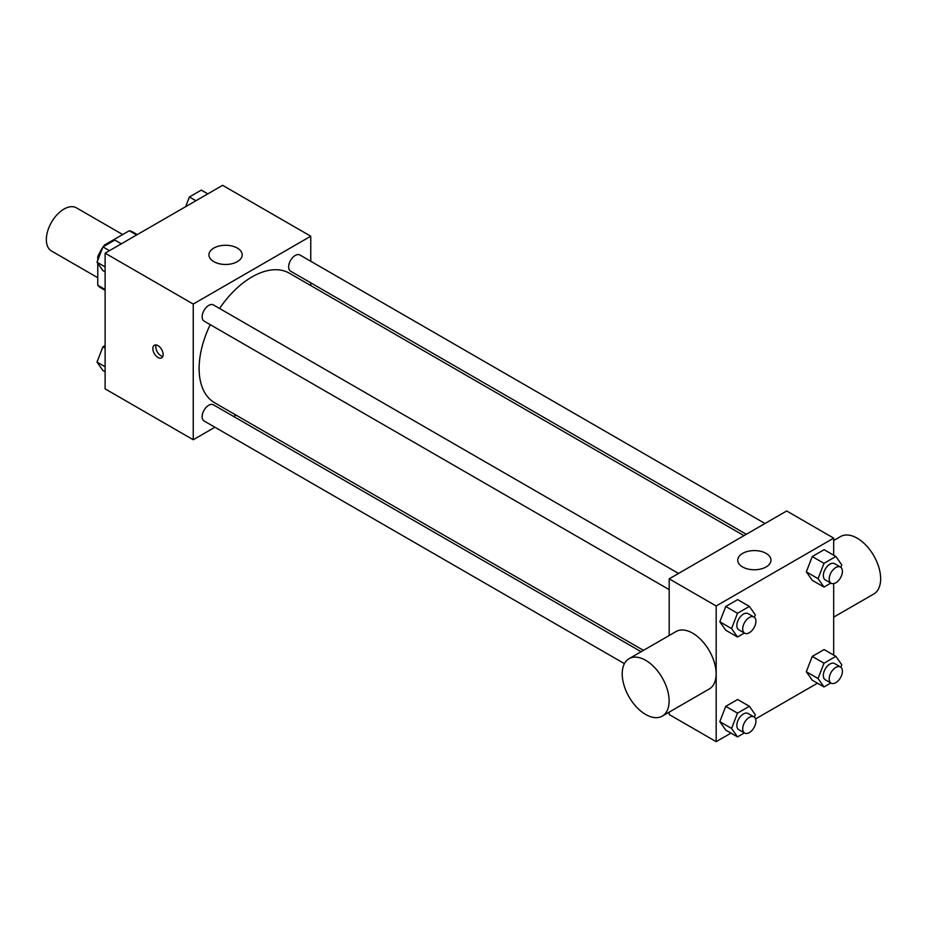 <?xml version="1.0" encoding="UTF-8"?>
<svg xmlns="http://www.w3.org/2000/svg" width="927" height="927" viewBox="0 0 927 927"><rect width="100%" height="100%" fill="white"/><g stroke="black" fill="none" stroke-linecap="round" stroke-linejoin="round"><path stroke-width="1.39" d="M122.688 234.543L76.443 207.845A24.925 14.392 120 0 0 57.231 214.519A24.925 14.392 120 0 0 46.35 239.606A24.925 14.392 120 0 0 51.518 251.02L97.764 277.718M105.319 245.528L104.496 245.052L129.224 230.777A32.178 18.575 120 0 1 132.943 232.098L137.277 234.601M105.11 289.502L97.764 285.273A32.178 18.575 120 0 0 100.776 287.822L105.11 290.325M97.764 285.273L97.764 263.291M97.764 260.22L97.764 256.709A32.178 18.575 120 0 1 102.63 247.683M104.496 245.052A32.178 18.575 120 0 0 103.303 246.686M98.876 257.347L97.764 256.709M136.57 235.018L129.224 230.777M214.925 427.231L193.245 439.757L105.11 388.865L105.11 253.175L222.619 185.33L310.754 236.211L310.754 261.252M235.968 415.087L233.604 416.455M210.232 324.659A74.786 43.175 120 0 0 199.12 368.517A74.786 43.175 120 0 0 214.612 402.747L643.477 650.36M743.952 535.655L289.386 273.222A74.786 43.175 120 0 0 219.572 308.471M310.754 282.828L310.754 285.551M193.245 439.757L193.245 304.056L310.754 236.211M765.007 523.512L299.919 254.995A9.34 5.388 120 0 0 292.712 257.497A9.34 5.388 120 0 0 288.645 266.895A9.34 5.388 120 0 0 290.58 271.171L746.328 534.3M641.113 651.716L213.419 404.798A9.34 5.388 120 0 0 206.223 407.301A9.34 5.388 120 0 0 202.144 416.698A9.34 5.388 120 0 0 204.079 420.974L624.416 663.651M669.178 589.618L204.079 321.101A9.34 5.388 -60 0 1 204.079 310.325A9.34 5.388 -60 0 1 213.419 304.925L678.518 573.442M193.245 304.056L105.11 253.175M213.813 261.657A16.616 9.594 180 0 1 208.934 254.879A16.616 9.594 180 0 1 225.562 245.273A16.616 9.594 180 0 1 242.179 254.879A16.616 9.594 180 0 1 231.924 263.743A16.616 9.594 180 0 1 213.813 261.657M163.129 354.52A7.265 4.195 60 0 1 161.622 357.857A7.265 4.195 60 0 1 154.357 353.65A7.265 4.195 60 0 1 154.357 345.261A7.265 4.195 60 0 1 159.954 347.208A7.265 4.195 60 0 1 163.129 354.52M162.793 356.455A7.265 4.195 60 0 1 157.312 351.947A7.265 4.195 60 0 1 156.153 344.948M730.986 733.118L716.177 741.67L669.178 714.532L669.178 712.121M669.178 635.516L669.178 578.842L786.687 510.986L833.686 538.135L833.686 555.227M817.475 683.187L755.575 718.923M812.237 580.302L806.305 571.855L812.237 556.548L824.115 549.699L812.237 556.548L806.305 571.855L812.237 580.302L823.999 587.081L818.054 578.633L823.999 563.338L835.864 556.478L841.809 564.925L840.859 567.347M725.748 730.105L719.816 721.658L725.748 706.351L737.625 699.503L725.748 706.351L719.816 721.658L725.748 730.105L737.51 736.884L731.565 728.437L737.51 713.141L749.375 706.281L755.32 714.729L754.369 717.15M833.686 583.616L833.686 655.099M716.177 741.67L716.177 605.98L833.686 538.135M812.237 680.163L806.305 671.727L812.237 656.42L824.115 649.572L812.237 656.42L806.305 671.727L812.237 680.163L823.999 686.953L818.054 678.506L823.999 663.211L835.864 656.351L841.809 664.798L840.859 667.22M725.748 630.233L719.816 621.785L725.748 606.49L737.625 599.63L725.748 606.49L719.816 621.785L725.748 630.233L737.51 637.011L731.565 628.576L737.51 613.268L749.375 606.42L755.32 614.856L754.369 617.289M716.177 605.98L669.178 578.842M742.62 566.965A16.616 9.594 180 0 1 737.753 560.175A16.616 9.594 180 0 1 754.369 550.58A16.616 9.594 180 0 1 770.986 560.175A16.616 9.594 180 0 1 760.731 569.039A16.616 9.594 180 0 1 742.62 566.965M629.085 658.668L676.084 631.53A33.175 19.154 60 0 1 701.646 640.418A33.175 19.154 60 0 1 716.131 673.79A33.175 19.154 60 0 1 709.259 688.981L662.26 716.119A33.175 19.154 60 0 1 629.085 696.965A33.175 19.154 60 0 1 629.085 658.668A33.175 19.154 60 0 1 654.647 667.556A33.175 19.154 60 0 1 669.12 700.928A33.175 19.154 60 0 1 662.26 716.119M833.686 617.139L873.779 593.998A33.175 19.154 -120 0 0 873.779 555.69A33.175 19.154 -120 0 0 840.604 536.536L833.686 540.534M744.381 633.048L737.51 637.011M753.987 617.023L748.112 613.628A9.34 5.388 120 0 0 740.916 616.131A9.34 5.388 120 0 0 736.838 625.528A9.34 5.388 120 0 0 738.773 629.804L744.648 633.199A9.34 5.388 120 0 0 753.987 627.799A9.34 5.388 120 0 0 753.987 617.023A9.34 5.388 120 0 0 746.791 619.526A9.34 5.388 120 0 0 742.712 628.923A9.34 5.388 120 0 0 744.648 633.199M731.565 628.576L719.816 621.785M737.51 613.268L725.748 606.49M749.375 606.42L737.625 599.63M830.87 583.106L823.999 587.081M840.476 567.081L834.601 563.697A9.34 5.388 120 0 0 827.405 566.2A9.34 5.388 120 0 0 823.327 575.597A9.34 5.388 120 0 0 825.262 579.873L831.137 583.257A9.34 5.388 120 0 0 840.476 577.869A9.34 5.388 120 0 0 840.476 567.081A9.34 5.388 120 0 0 833.28 569.584A9.34 5.388 120 0 0 829.202 578.981A9.34 5.388 120 0 0 831.137 583.257M818.054 578.633L806.305 571.855M823.999 563.338L812.237 556.548M835.864 556.478L824.115 549.699M744.381 732.921L737.51 736.884M753.987 716.895L748.112 713.5A9.34 5.388 120 0 0 740.916 716.003A9.34 5.388 120 0 0 736.838 725.401A9.34 5.388 120 0 0 738.773 729.676L744.648 733.072A9.34 5.388 120 0 0 753.987 727.672A9.34 5.388 120 0 0 753.987 716.895A9.34 5.388 120 0 0 746.791 719.387A9.34 5.388 120 0 0 742.712 728.796A9.34 5.388 120 0 0 744.648 733.072M731.565 728.437L719.816 721.658M737.51 713.141L725.748 706.351M749.375 706.281L737.625 699.503M830.87 682.979L823.999 686.953M840.476 666.953L834.601 663.558A9.34 5.388 120 0 0 827.405 666.061A9.34 5.388 120 0 0 823.327 675.47A9.34 5.388 120 0 0 825.262 679.746L831.137 683.129A9.34 5.388 120 0 0 840.476 677.741A9.34 5.388 120 0 0 840.476 666.953A9.34 5.388 120 0 0 833.28 669.456A9.34 5.388 120 0 0 829.202 678.854A9.34 5.388 120 0 0 831.137 683.129M818.054 678.506L806.305 671.727M823.999 663.211L812.237 656.42M835.864 656.351L824.115 649.572M105.11 271.901L102.932 270.649L96.999 262.202L102.932 246.906L114.809 240.047L121.321 243.813M105.11 266.883L96.999 262.202M109.456 250.672L102.932 246.906M185.655 206.675L189.421 196.964L201.298 190.116L207.81 193.882M195.945 200.73L189.421 196.964M105.11 371.773L102.932 370.522L96.999 362.075L102.932 346.768L105.11 345.516M105.11 366.756L96.999 362.075M105.11 348.031L102.932 346.768"/></g></svg>

